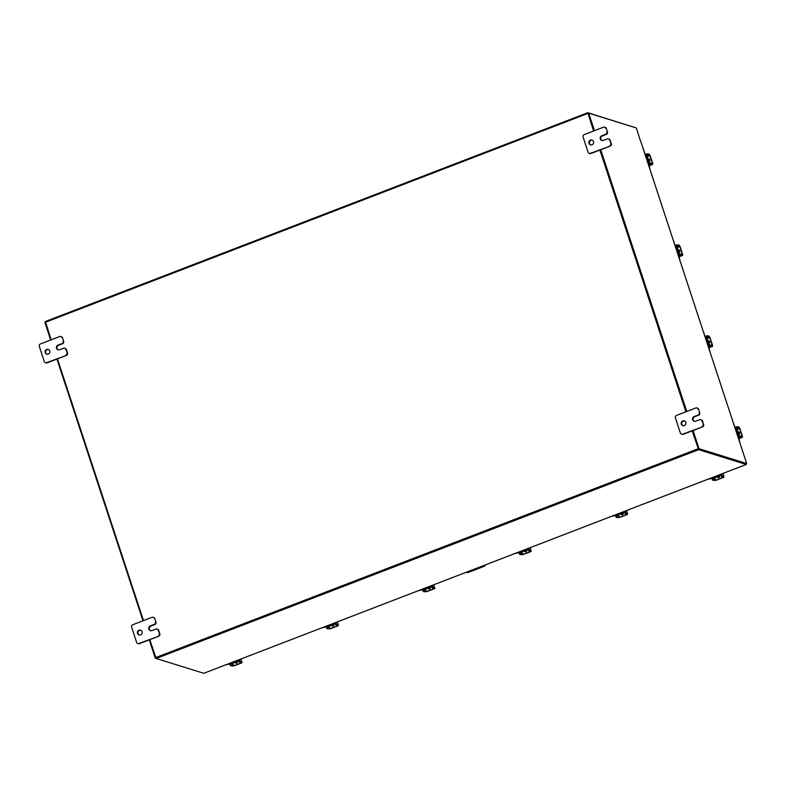 <?xml version="1.0" encoding="UTF-8"?>
<svg xmlns="http://www.w3.org/2000/svg" width="786" height="786" viewBox="0 0 786 786"><rect width="100%" height="100%" fill="white"/><g stroke="black" fill="none" stroke-linecap="round" stroke-linejoin="round"><path stroke-width="1.18" d="M466.265 572.267A1.562 1.484 -72.7 0 0 467.66 572.463L484.038 566.156A1.562 1.484 -72.7 0 0 485.001 565.055M485.345 564.918A1.562 1.484 107.3 0 1 484.343 566.244L467.955 572.552A1.562 1.484 107.3 0 1 466.864 572.532M235.967 660.918A2.004 1.896 107.3 0 1 234.346 661.547A2.004 1.896 -72.7 0 0 236.38 660.761M238.02 660.132L238.59 660.741L237.883 660.505M233.314 663.06L238.355 661.154L233.314 663.06L232.302 663.119L232.066 662.421M238.355 661.154L238.895 660.918M238.669 660.132L242.54 658.393M233.363 663.07L226.201 664.789A1.208 1.14 107.3 0 1 225.729 664.858M231.506 662.637L232.302 663.119M231.595 662.903L230.573 663.001M235.436 662.441A2.505 2.378 -72.7 0 0 237.677 661.724M235.427 662.441A2.505 2.378 -72.7 0 0 237.667 661.92M235.672 662.343A2.505 2.378 -72.7 0 0 236.93 661.861M235.535 662.402A2.505 2.378 -72.7 0 0 237.303 661.724M236.193 662.686A2.535 2.407 107.3 0 1 236.183 662.686L236.95 662.362M235.171 662.539A1.405 1.336 -72.7 0 0 237.667 661.576M230.799 664.239L231.565 665.526L230.701 665.86L229.934 664.573L230.799 664.239L230.416 663.06M230.701 665.86L233.864 665.929L241.115 663.138L242.059 662.549L240.575 662.058L239.72 662.382L240.83 663.05L233.58 665.84L231.565 665.526M239.72 662.382L238.571 659.916M235.378 662.46A1.405 1.336 -72.7 0 0 236.055 663.168M238.954 661.095L239.818 660.771L239.465 659.68M239.818 660.771L240.575 662.058M229.934 664.573L229.581 663.482M746.199 463.72L746.258 464.477L203.78 673.288L746.219 464.477L698.616 449.671L692.191 430.866M149.762 639.676L156.178 658.481L203.78 673.288M745.993 463.779L698.381 448.973L746.7 463.534L640.325 140.095M51.169 339.807L45.352 321.523L587.781 112.712L635.648 127.745M587.781 112.712L593.607 130.997M599.875 150.067L685.923 411.795M143.494 620.606L57.437 358.878M588.046 113.41L593.784 130.928L588.016 113.4L588.694 113.135L594.462 130.673M600.052 149.998L686.099 411.726L600.052 149.998M693.056 430.541L699.019 448.698L698.341 448.953L692.378 430.797L698.302 448.835M45.352 321.523L587.741 112.742M640.059 139.741L636.375 127.971L588.694 113.135M600.73 149.733L686.777 411.471M699.019 448.698L746.7 463.534M155.962 658.255L155.235 658.029L149.261 639.873M142.993 620.802L56.946 359.074M50.677 340.004L44.91 322.466L587.83 113.449M155.746 657.833L155.235 658.029M647.477 161.769A2.004 1.896 -72.7 0 0 646.534 158.9A2.004 1.896 107.3 0 1 647.379 161.444M645.326 155.206L645.768 156.552M645.915 156.994L646.878 156.62L646.171 156.404M646.878 156.62L647.369 157.446L646.21 157.888M647.615 157.426L645.335 154.587L643.921 150.951M648.538 163.743L649.767 168.066A1.208 1.14 107.3 0 1 649.786 168.774M647.88 162.977L649.049 163.075L649 162.407L649.491 163.38M648.195 162.859L648.126 163.734M643.763 150.47A1.208 1.14 107.3 0 1 644.166 151.03M647.507 157.387L649.423 162.437L647.369 157.446M649.138 162.348L647.841 162.849M649.383 161.425A2.505 2.378 -72.7 0 0 648.46 159.106M649.55 161.258A2.505 2.378 -72.7 0 0 648.519 159.086M648.971 161.061A2.505 2.378 -72.7 0 0 648.391 159.322M649.079 161.415A2.505 2.378 -72.7 0 0 648.342 159.155L648.322 159.096M649.383 160.177L648.755 159.244L649.275 159.401M649.138 161.592A1.405 1.336 -72.7 0 0 648.283 158.978M649.118 159.057A1.405 1.336 -72.7 0 0 648.411 159.116M649.433 163.4L650.946 163.085L651.24 163.969L649.727 164.294L649.433 163.4L648.175 163.881M651.24 163.969L652.724 164.412L652.645 163.193L650.179 155.697L649.295 154.213L647.88 153.771L649.894 155.608L652.351 163.105L650.946 163.085M648.175 154.655L645.444 155.451M646.662 154.98L646.377 154.085L645.306 154.498M646.377 154.085L647.88 153.771M649.727 164.294L648.656 164.706M736.276 431.838A2.004 1.896 107.3 0 1 737.101 434.344M735.048 428.105L735.49 429.461M735.637 429.893L736.61 429.52L735.902 429.303M736.61 429.52L737.091 430.345L735.932 430.787M737.347 430.325L735.057 427.486L733.652 423.851M738.27 436.652L739.488 440.966A1.208 1.14 107.3 0 1 739.508 441.673M737.602 435.886L738.771 435.975L738.722 435.306L739.223 436.279M737.926 435.758L737.858 436.633M733.485 423.369A1.208 1.14 107.3 0 1 733.888 423.929M737.229 430.296L739.145 435.346L737.091 430.345M738.86 435.248L737.563 435.749M739.105 434.324A2.505 2.378 -72.7 0 0 738.182 432.005M739.282 434.157A2.505 2.378 -72.7 0 0 738.241 431.986M738.693 433.97A2.505 2.378 -72.7 0 0 738.123 432.221M738.811 434.324A2.505 2.378 -72.7 0 0 738.064 432.054L738.044 431.995M739.105 433.076L738.997 432.3M738.869 434.491A1.405 1.336 -72.7 0 0 738.005 431.878M738.84 431.956A1.405 1.336 -72.7 0 0 738.133 432.025M739.164 436.299L740.667 435.984L740.962 436.869L739.449 437.193L739.164 436.299L737.907 436.79M740.962 436.869L742.456 437.311L742.367 436.092L739.901 428.606L739.027 427.112L737.612 426.67L739.616 428.517L742.082 436.004L740.667 435.984M737.897 427.555L735.165 428.35M736.394 427.879L736.099 426.985L735.028 427.397M736.099 426.985L737.612 426.67M739.449 437.193L738.388 437.606M718.011 475.353A2.004 1.896 107.3 0 1 716.4 475.972M720.064 474.567L720.634 475.176L719.937 474.94M715.358 477.485L720.398 475.589L715.358 477.485L714.346 477.554L714.12 476.856M720.398 475.589L720.949 475.353M720.713 474.567L724.584 472.818M715.417 477.505L708.245 479.224A1.208 1.14 107.3 0 1 707.773 479.293M713.55 477.073L714.346 477.554M713.639 477.338L712.617 477.436M719.711 476.355A2.505 2.378 -72.7 0 1 717.471 476.876A2.505 2.378 -72.7 0 0 719.721 476.149M717.716 476.778A2.505 2.378 -72.7 0 0 718.974 476.296M717.589 476.837A2.505 2.378 -72.7 0 0 719.347 476.149M718.237 477.122L719.003 476.797M717.215 476.974A1.405 1.336 -72.7 0 0 719.711 476.011M712.843 478.674L713.609 479.961L712.745 480.295L711.988 479.008L712.843 478.674L712.46 477.495M712.745 480.295L715.908 480.364L723.159 477.574L724.103 476.984L722.629 476.493L721.764 476.817L722.874 477.485L715.624 480.275L713.609 479.961M721.764 476.817L720.615 474.351M717.422 476.896A1.405 1.336 -72.7 0 0 718.109 477.603M721.008 475.53L721.862 475.206L721.509 474.115M721.862 475.206L722.629 476.493M711.988 479.008L711.625 477.917M47.003 354.25A2.505 2.378 107.3 0 1 48.477 349.495M46.688 349.446A2.505 2.378 107.3 0 1 49.852 351.696A2.505 2.378 107.3 0 1 46.708 354.181A2.505 2.378 107.3 0 1 46.688 349.446M66.368 349.534L65.808 349.357A1.906 1.808 -72.7 0 0 64.648 348.198L65.218 348.375A1.906 1.808 107.3 0 1 66.368 349.534L67.508 353.002A1.906 1.808 107.3 0 1 66.368 355.439L47.16 362.837A1.906 1.808 107.3 0 1 46.01 362.877L45.441 362.7A1.906 1.808 -72.7 0 0 46.59 362.66L47.16 362.837M65.808 349.357L67.508 353.002M45.441 362.7A1.906 1.808 -72.7 0 1 44.281 361.54L39.3 346.38A1.906 1.808 -72.7 0 1 40.44 343.944L59.648 336.546A1.906 1.808 -72.7 0 1 60.807 336.506L61.367 336.683A1.906 1.808 107.3 0 1 62.526 337.833L63.666 341.301A1.906 1.808 107.3 0 1 62.526 343.737L58.586 345.26A2.505 2.378 -72.7 0 0 58.331 349.888M66.368 355.439L46.59 362.66M62.526 337.833L63.666 341.301M61.956 337.656A1.906 1.808 -72.7 0 0 60.807 336.506M65.808 355.262A1.906 1.808 -72.7 0 0 66.948 352.826M64.648 348.198A1.906 1.808 -72.7 0 0 63.499 348.247L59.559 349.76A2.505 2.378 -72.7 0 1 56.395 347.51A2.505 2.378 -72.7 0 1 58.017 345.083L61.956 343.561A1.906 1.808 -72.7 0 0 63.096 341.124M590.787 144.919A2.505 2.378 107.3 0 1 592.261 140.163M590.473 140.114A2.505 2.378 107.3 0 1 593.636 142.364A2.505 2.378 107.3 0 1 590.492 144.85A2.505 2.378 107.3 0 1 590.473 140.114M610.152 140.203L609.592 140.026A1.906 1.808 -72.7 0 0 608.433 138.867L609.003 139.043A1.906 1.808 107.3 0 1 610.152 140.203L611.292 143.671A1.906 1.808 107.3 0 1 610.152 146.108L590.944 153.506A1.906 1.808 107.3 0 1 589.795 153.545L589.225 153.368A1.906 1.808 -72.7 0 0 590.374 153.329L590.944 153.506M609.592 140.026L611.292 143.671M589.225 153.368A1.906 1.808 -72.7 0 1 588.066 152.209L583.084 137.049A1.906 1.808 -72.7 0 1 584.224 134.612L603.432 127.214A1.906 1.808 -72.7 0 1 604.591 127.175L605.151 127.342A1.906 1.808 107.3 0 1 606.311 128.501L607.45 131.969A1.906 1.808 107.3 0 1 606.311 134.406L602.371 135.929A2.505 2.378 -72.7 0 0 602.115 140.556M610.152 146.108L590.374 153.329M606.311 128.501L607.45 131.969M605.741 128.324A1.906 1.808 -72.7 0 0 604.591 127.175M609.592 145.931A1.906 1.808 -72.7 0 0 610.732 143.494M608.433 138.867A1.906 1.808 -72.7 0 0 607.283 138.916L603.343 140.429A2.505 2.378 -72.7 0 1 600.18 138.179A2.505 2.378 -72.7 0 1 601.801 135.752L605.741 134.229A1.906 1.808 -72.7 0 0 606.88 131.793M139.319 635.049A2.505 2.378 107.3 0 1 140.802 630.293M139.014 630.244A2.505 2.378 107.3 0 1 142.168 632.494A2.505 2.378 107.3 0 1 139.034 634.98A2.505 2.378 107.3 0 1 139.014 630.244M158.693 630.333L158.124 630.156A1.906 1.808 -72.7 0 0 156.974 629.006L157.534 629.183A1.906 1.808 107.3 0 1 158.693 630.333L159.833 633.801A1.906 1.808 107.3 0 1 158.693 636.238L139.476 643.636A1.906 1.808 107.3 0 1 138.326 643.675L137.766 643.498A1.906 1.808 -72.7 0 0 138.916 643.459L139.476 643.636M158.124 630.156L159.833 633.801M137.766 643.498A1.906 1.808 -72.7 0 1 136.607 642.349L131.626 627.179A1.906 1.808 -72.7 0 1 132.755 624.742L151.973 617.344A1.906 1.808 -72.7 0 1 153.123 617.305L153.692 617.482A1.906 1.808 107.3 0 1 154.842 618.641L155.982 622.099A1.906 1.808 107.3 0 1 154.852 624.536L150.902 626.059A2.505 2.378 -72.7 0 0 150.657 630.686M158.693 636.238L138.916 643.459M154.842 618.641L155.982 622.099M154.282 618.464A1.906 1.808 -72.7 0 0 153.123 617.305M158.124 636.061A1.906 1.808 -72.7 0 0 159.263 633.624M156.974 629.006A1.906 1.808 -72.7 0 0 155.825 629.046L151.875 630.559A2.505 2.378 -72.7 0 1 148.711 628.309A2.505 2.378 -72.7 0 1 150.342 625.882L154.282 624.369A1.906 1.808 -72.7 0 0 155.422 621.923M683.113 425.717A2.505 2.378 107.3 0 1 684.586 420.962M682.798 420.913A2.505 2.378 107.3 0 1 685.962 423.163A2.505 2.378 107.3 0 1 682.818 425.648A2.505 2.378 107.3 0 1 682.798 420.913M702.478 421.001L701.908 420.824A1.906 1.808 -72.7 0 0 700.758 419.675L701.318 419.852A1.906 1.808 107.3 0 1 702.478 421.001L703.617 424.469A1.906 1.808 107.3 0 1 702.478 426.906L683.27 434.304A1.906 1.808 107.3 0 1 682.11 434.344L681.55 434.167A1.906 1.808 -72.7 0 0 682.7 434.127L683.27 434.304M701.908 420.824L703.617 424.469M681.55 434.167A1.906 1.808 -72.7 0 1 680.391 433.017L675.41 417.847A1.906 1.808 -72.7 0 1 676.54 415.411L695.757 408.013A1.906 1.808 -72.7 0 1 696.907 407.973L697.477 408.15A1.906 1.808 107.3 0 1 698.626 409.3L699.766 412.768A1.906 1.808 107.3 0 1 698.636 415.205L694.686 416.727A2.505 2.378 -72.7 0 0 694.441 421.355M702.478 426.906L682.7 434.127M698.626 409.3L699.766 412.768M698.066 409.133A1.906 1.808 -72.7 0 0 696.907 407.973M701.918 426.729A1.906 1.808 -72.7 0 0 703.048 424.293M700.758 419.675A1.906 1.808 -72.7 0 0 699.609 419.714L695.659 421.227A2.505 2.378 -72.7 0 1 692.505 418.977A2.505 2.378 -72.7 0 1 694.126 416.551L698.066 415.037A1.906 1.808 -72.7 0 0 699.206 412.591M621.598 512.472A2.004 1.896 107.3 0 1 619.987 513.091M623.652 511.676L624.222 512.285L623.514 512.05M618.946 514.604L623.986 512.708L618.946 514.604L617.934 514.673L617.708 513.965M623.986 512.708L624.536 512.472M624.3 511.676L628.171 509.937M619.004 514.624L611.832 516.333A1.208 1.14 107.3 0 1 611.361 516.412M617.138 514.182L617.934 514.673M617.226 514.447L616.204 514.545M621.068 513.985A2.505 2.378 -72.7 0 0 623.308 513.268M621.058 513.995A2.505 2.378 -72.7 0 0 623.298 513.474M621.304 513.897A2.505 2.378 -72.7 0 0 622.561 513.415M621.166 513.946A2.505 2.378 -72.7 0 0 622.934 513.268M621.824 514.231L622.591 513.916M620.802 514.083A1.405 1.336 -72.7 0 0 623.298 513.13M616.43 515.793L617.197 517.08L616.332 517.404L615.576 516.117L616.43 515.793L616.047 514.604M616.332 517.404L619.496 517.473L626.747 514.683L627.69 514.093L626.216 513.602L625.351 513.936L626.462 514.594L619.211 517.385L617.197 517.08M625.351 513.936L624.202 511.47M621.009 514.005A1.405 1.336 -72.7 0 0 621.687 514.722M624.595 512.649L625.45 512.315L625.096 511.234M625.45 512.315L626.216 513.602M615.576 516.117L615.212 515.036M525.186 549.581A2.004 1.896 107.3 0 1 523.574 550.21M527.239 548.795L527.809 549.404L527.101 549.168M522.533 551.723L527.573 549.817L522.533 551.723L521.521 551.782L521.295 551.084M527.573 549.817L528.123 549.581M527.887 548.795L531.758 547.056M522.592 551.733L515.42 553.452A1.208 1.14 107.3 0 1 514.948 553.521M520.725 551.3L521.521 551.782M520.813 551.566L519.792 551.664M526.885 550.583A2.505 2.378 -72.7 0 1 524.645 551.104A2.505 2.378 -72.7 0 0 526.895 550.387M524.891 551.006A2.505 2.378 -72.7 0 0 526.148 550.524M524.753 551.065A2.505 2.378 -72.7 0 0 526.522 550.387M525.412 551.35L526.178 551.025M524.39 551.202A1.405 1.336 -72.7 0 0 526.885 550.239M520.018 552.902L520.784 554.189L519.919 554.523L519.163 553.236L520.018 552.902L519.634 551.723M519.919 554.523L523.083 554.592L530.334 551.801L531.277 551.212L529.803 550.721L528.939 551.055L530.049 551.713L522.798 554.503L520.784 554.189M528.939 551.055L527.789 548.579M524.596 551.124A1.405 1.336 -72.7 0 0 525.274 551.831M528.182 549.768L529.037 549.434L528.683 548.343M529.037 549.434L529.803 550.721M519.163 553.236L518.799 552.145M428.773 586.7A2.004 1.896 107.3 0 1 427.162 587.319M430.826 585.904L431.396 586.523L430.689 586.277M426.12 588.832L431.16 586.936L426.12 588.832L425.108 588.901L424.882 588.193M431.16 586.936L431.71 586.7M431.475 585.904L435.346 584.165M426.179 588.852L419.007 590.561A1.208 1.14 107.3 0 1 418.535 590.64M424.312 588.409L425.108 588.901M424.401 588.675L423.379 588.773M430.473 587.702A2.505 2.378 -72.7 0 1 428.232 588.223A2.505 2.378 -72.7 0 0 430.482 587.496M428.478 588.125A2.505 2.378 -72.7 0 0 429.736 587.643M428.341 588.174A2.505 2.378 -72.7 0 0 430.109 587.496M428.999 588.468L429.765 588.144M427.977 588.321A1.405 1.336 -72.7 0 0 430.473 587.358M423.605 590.021L424.371 591.308L423.507 591.632L422.75 590.345L423.605 590.021L423.222 588.832M423.507 591.632L426.67 591.701L433.921 588.91L434.864 588.321L433.391 587.83L432.526 588.164L433.636 588.822L426.385 591.612L424.371 591.308M432.526 588.164L431.376 585.698M428.183 588.242A1.405 1.336 -72.7 0 0 428.861 588.95M431.769 586.877L432.624 586.543L432.271 585.462M432.624 586.543L433.391 587.83M422.75 590.345L422.387 589.264M332.36 623.809A2.004 1.896 107.3 0 1 330.749 624.438M334.414 623.023L334.983 623.632L334.276 623.396M329.707 625.951L334.748 624.045L329.707 625.951L328.695 626.01L328.469 625.312M334.748 624.045L335.298 623.809M335.062 623.023L338.933 621.284M329.766 625.97L322.594 627.68A1.208 1.14 107.3 0 1 322.122 627.749M327.9 625.528L328.695 626.01M327.988 625.794L326.966 625.892M334.06 624.811A2.505 2.378 -72.7 0 1 331.82 625.332A2.505 2.378 -72.7 0 0 334.07 624.615M332.065 625.243A2.505 2.378 -72.7 0 0 333.323 624.752M331.928 625.292A2.505 2.378 -72.7 0 0 333.696 624.615M332.586 625.577L333.352 625.253M331.564 625.43A1.405 1.336 -72.7 0 0 334.06 624.467M327.192 627.13L327.959 628.417L327.094 628.751L326.337 627.464L327.192 627.13L326.809 625.951M327.094 628.751L330.258 628.82L337.508 626.029L338.452 625.44L336.978 624.949L336.113 625.283L337.223 625.941L329.973 628.731L327.959 628.417M336.113 625.283L334.964 622.807M331.771 625.351A1.405 1.336 -72.7 0 0 332.449 626.069M335.347 623.996L336.212 623.662L335.858 622.571M336.212 623.662L336.978 624.949M326.337 627.464L325.974 626.373M706.378 340.888A2.004 1.896 107.3 0 1 707.203 343.403M705.15 337.165L705.592 338.511M705.74 338.953L706.702 338.579L705.995 338.363M706.702 338.579L707.194 339.405L706.034 339.847M707.439 339.385L705.16 336.546L703.745 332.91M708.363 345.702L709.591 350.025A1.208 1.14 107.3 0 1 709.611 350.733M707.705 344.936L708.874 345.034L708.825 344.366L709.316 345.339M708.029 344.818L707.95 345.693M703.588 332.429A1.208 1.14 107.3 0 1 703.991 332.989M707.331 339.346L709.247 344.396L707.194 339.405M708.962 344.307L707.665 344.808M709.208 343.384A2.505 2.378 -72.7 0 0 708.284 341.065M709.375 343.217A2.505 2.378 -72.7 0 0 708.343 341.045M708.795 343.02A2.505 2.378 -72.7 0 0 708.215 341.281M708.913 343.374A2.505 2.378 -72.7 0 0 708.166 341.114L708.147 341.045M709.208 342.136L708.589 341.203M708.579 341.193L709.1 341.36M708.962 343.551A1.405 1.336 -72.7 0 0 708.107 340.937M708.943 341.016A1.405 1.336 -72.7 0 0 708.235 341.075M709.257 345.359L710.77 345.044L711.065 345.928L709.552 346.253L709.257 345.359L707.999 345.84M711.065 345.928L712.548 346.371L712.47 345.152L710.004 337.656L709.119 336.162L707.705 335.73L709.719 337.567L712.185 345.064L710.77 345.044M707.999 336.614L705.268 337.41M706.496 336.939L706.201 336.044L705.13 336.457M706.201 336.044L707.705 335.73M709.552 346.253L708.481 346.655M676.461 249.909A2.004 1.896 107.3 0 1 677.286 252.424M675.233 246.185L675.675 247.531M675.822 247.973L676.795 247.6L676.088 247.384M676.795 247.6L677.277 248.425L676.117 248.867M677.532 248.405L675.243 245.566L673.838 241.931M678.456 254.723L679.674 259.046A1.208 1.14 107.3 0 1 679.693 259.753M677.787 253.957L678.957 254.055L678.908 253.387L679.409 254.359M678.112 253.839L678.043 254.713M673.681 241.449A1.208 1.14 107.3 0 1 674.074 242.009M677.414 248.366L679.33 253.416L677.277 248.425M679.045 253.328L677.748 253.829M679.291 252.404A2.505 2.378 -72.7 0 0 678.367 250.086M679.468 252.237A2.505 2.378 -72.7 0 0 678.426 250.066M678.878 252.041A2.505 2.378 -72.7 0 0 678.308 250.302M678.996 252.394A2.505 2.378 -72.7 0 0 678.249 250.135L678.23 250.076M679.291 251.156L679.183 250.38M679.055 252.571A1.405 1.336 -72.7 0 0 678.19 249.958M679.025 250.036A1.405 1.336 -72.7 0 0 678.318 250.095M679.35 254.379L680.853 254.065L681.148 254.949L679.644 255.273L679.35 254.379L678.092 254.861M681.148 254.949L682.641 255.391L682.553 254.173L680.096 246.676L679.212 245.193L677.797 244.751L679.802 246.588L682.268 254.084L680.853 254.065M678.092 245.635L675.351 246.431M676.579 245.959L676.284 245.065L675.213 245.478M676.284 245.065L677.797 244.751M679.644 255.273L678.573 255.686M236.753 660.613A2.201 2.093 107.3 0 1 234.022 661.665M232.99 662.067L233.265 662.912M232.97 665.968L232.135 663.413M241.99 662.5L240.889 659.13L242.059 662.549M232.735 663.276L233.58 665.84M156.178 658.481L698.616 449.671M155.648 657.577L698.076 448.767M646.456 158.664A2.201 2.093 107.3 0 1 647.585 162.083M646.976 156.1L649.59 155.097M649.02 165.807L652.655 164.412M649.894 155.608L647.281 156.62M651.751 163.331L652.351 163.105M737.209 434.678A2.004 1.896 -72.7 0 0 736.266 431.799M736.187 431.563A2.201 2.093 107.3 0 1 737.307 434.982M736.698 429.009L739.312 427.997M738.752 438.706L742.377 437.311M739.616 428.517L737.003 429.52M741.473 436.23L742.082 436.004M716.351 475.992A2.004 1.896 -72.7 0 0 718.424 475.196M718.807 475.049A2.201 2.093 107.3 0 1 716.066 476.1M715.034 476.503L715.309 477.348M715.024 480.403L714.179 477.849M724.044 476.925L722.933 473.565M714.779 477.711L715.624 480.275M58.586 345.26L58.017 345.083M62.526 343.737L61.956 343.561M602.371 135.929L601.801 135.752M606.311 134.406L605.741 134.229M150.902 626.059L150.342 625.882M154.852 624.536L154.282 624.369M694.686 416.727L694.126 416.551M698.636 415.205L698.066 415.037M619.938 513.111A2.004 1.896 -72.7 0 0 622.011 512.305M622.394 512.167A2.201 2.093 107.3 0 1 619.653 513.219M618.621 513.612L618.896 514.466M618.611 517.512L617.767 514.968M627.631 514.044L626.521 510.684M618.366 514.82L619.211 517.385M523.525 550.22A2.004 1.896 -72.7 0 0 525.598 549.424M525.981 549.276A2.201 2.093 107.3 0 1 523.24 550.328M522.209 550.731L522.484 551.576M522.199 554.631L521.354 552.077M531.208 551.163L530.108 547.793M521.953 551.939L522.798 554.503M427.112 587.338A2.004 1.896 -72.7 0 0 429.185 586.543M429.569 586.395A2.201 2.093 107.3 0 1 426.827 587.447M425.796 587.849L426.071 588.694M425.786 591.74L424.941 589.195M434.796 588.272L433.695 584.912M425.54 589.048L426.385 591.612M330.7 624.457A2.004 1.896 -72.7 0 0 332.773 623.652M333.156 623.504A2.201 2.093 107.3 0 1 330.415 624.565M329.383 624.958L329.658 625.803M329.373 628.859L328.528 626.304M338.383 625.391L337.282 622.031M329.128 626.167L329.973 628.731M707.312 343.728A2.004 1.896 -72.7 0 0 706.359 340.849M706.28 340.623A2.201 2.093 107.3 0 1 707.41 344.042M706.801 338.059L709.414 337.056M708.844 347.766L712.48 346.371M709.719 337.567L707.105 338.579M711.576 345.29L712.185 345.064M677.394 252.748A2.004 1.896 -72.7 0 0 676.451 249.869M676.373 249.643A2.201 2.093 107.3 0 1 677.493 253.063M676.884 247.079L679.497 246.077M678.937 256.786L682.562 255.391M679.802 246.588L677.188 247.6M681.668 254.31L682.268 254.084M640.335 140.046L742.741 451.498M649.03 165.836L652.724 164.412M738.761 438.735L742.456 437.311M724.103 476.984L722.982 473.555M627.69 514.093L626.57 510.664M531.277 551.212L530.157 547.783M434.864 588.321L433.744 584.892M338.452 625.44L337.332 622.011M708.854 347.795L712.548 346.371M678.947 256.816L682.641 255.391"/></g></svg>
